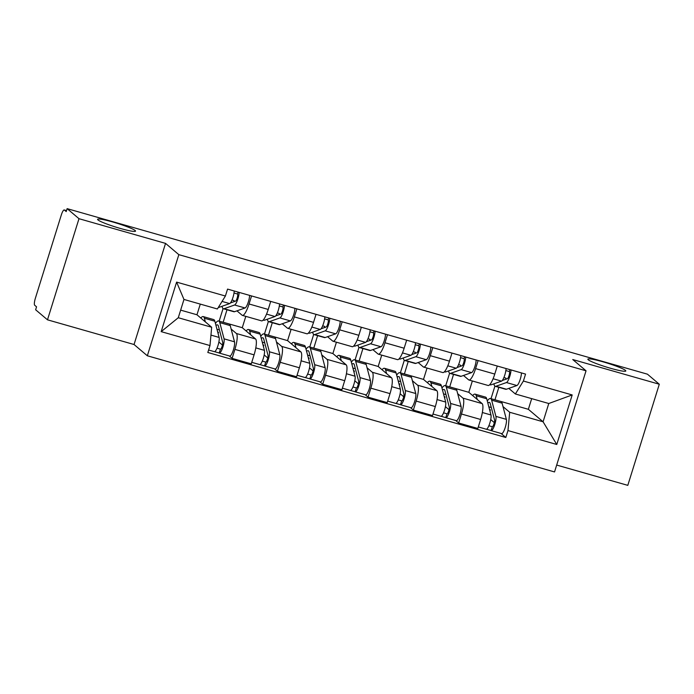 <?xml version="1.0" encoding="UTF-8"?>
<svg xmlns="http://www.w3.org/2000/svg" width="694" height="694" viewBox="0 0 694 694"><rect width="100%" height="100%" fill="white"/><g stroke="black" fill="none" stroke-linecap="round" stroke-linejoin="round"><path stroke-width="1.04" d="M588.243 359.77A19.866 2.004 -162.7 0 1 587.861 359.162A19.866 2.004 -162.7 0 1 605.211 362.476A19.866 2.004 -162.7 0 1 625.415 370.379A19.866 2.004 -162.7 0 1 625.797 370.978A19.866 2.004 -162.7 0 1 608.447 367.664A19.866 2.004 -162.7 0 1 588.243 359.77M97.967 219.92A19.866 2.004 -162.7 0 1 97.594 219.313A19.866 2.004 -162.7 0 1 114.935 222.627A19.866 2.004 -162.7 0 1 135.148 230.521A19.866 2.004 -162.7 0 1 135.521 231.128A19.866 2.004 -162.7 0 1 118.18 227.814A19.866 2.004 -162.7 0 1 97.967 219.92M556.683 465.067L627.801 485.358L659.3 384.233L647.441 374.179L67.127 208.642L78.986 218.697L47.487 319.821L134.046 344.51L147.336 355.779L554.541 471.937L586.04 370.804L178.835 254.655L165.545 243.386L78.986 218.697M47.487 319.821L35.628 309.767L36.548 306.817L34.7 305.256A6.211 1.431 -74.1 0 1 35.342 298.351L61.332 214.906A6.211 1.431 -74.1 0 1 64.23 209.952L66.52 210.603M659.3 384.233L572.75 359.544L586.04 370.804M66.503 210.638L64.36 210.022L66.208 211.592L67.127 208.642M231.145 329.051L236.394 333.502A14.279 3.288 105.9 0 1 234.91 349.386L232.108 358.373L251.28 363.847L254.082 354.851A14.279 3.288 -74.1 0 0 255.566 338.967L242.267 327.698L245.806 316.36M226.981 309.776L223.156 322.276M242.397 315.388L261.56 320.854A14.279 3.288 -74.1 0 0 268.222 309.446L249.051 303.981A14.279 3.288 105.9 0 1 242.397 315.388A14.279 3.288 105.9 0 1 242.085 315.215L236.932 310.851M249.051 303.981L251.558 295.939M219.148 321.131L223.06 308.587M229.176 355.883L232.108 358.373M268.222 309.446L270.721 301.413M276.455 341.977L281.703 346.419A14.279 3.288 105.9 0 1 280.22 362.311L277.418 371.299L296.59 376.773L299.392 367.777A14.279 3.288 -74.1 0 0 300.875 351.893L287.576 340.624L291.116 329.286M272.291 322.701L268.465 335.202M296.867 308.865L294.36 316.906A14.279 3.288 105.9 0 1 287.706 328.314A14.279 3.288 105.9 0 1 287.394 328.141L282.241 323.777M264.457 334.057L268.37 321.513M274.486 368.809L277.418 371.299M287.706 328.314L306.869 333.779A14.279 3.288 -74.1 0 0 313.532 322.372L316.03 314.339M321.764 354.903L327.013 359.345A14.279 3.288 105.9 0 1 325.529 375.237L322.727 384.224L341.899 389.698L344.701 380.702A14.279 3.288 -74.1 0 0 346.185 364.818L332.886 353.55L336.425 342.211M317.6 335.618L313.775 348.128M342.177 321.79L339.67 329.832A14.279 3.288 105.9 0 1 333.016 341.231A14.279 3.288 105.9 0 1 332.704 341.066L327.551 336.703M309.767 346.983L313.679 334.439M319.795 381.735L322.727 384.224M333.016 341.231L352.179 346.705A14.279 3.288 -74.1 0 0 358.841 335.297L361.34 327.256M367.074 367.82L372.322 372.27A14.279 3.288 105.9 0 1 370.839 388.154L368.037 397.15L387.209 402.615L390.011 393.628A14.279 3.288 -74.1 0 0 391.494 377.744L378.195 366.475L381.735 355.128M362.91 348.544L359.084 361.053M387.486 334.716L384.979 342.758A14.279 3.288 105.9 0 1 378.325 354.157A14.279 3.288 105.9 0 1 378.013 353.992L372.86 349.629M355.076 359.908L358.989 347.356M365.105 394.66L368.037 397.15M378.325 354.157L397.488 359.631A14.279 3.288 -74.1 0 0 404.151 348.223L406.658 340.181M412.383 380.746L417.632 385.196A14.279 3.288 105.9 0 1 416.148 401.08L413.346 410.076L432.518 415.541L435.32 406.554A14.279 3.288 -74.1 0 0 436.804 390.661L423.505 379.401L427.044 368.054M408.219 361.47L404.394 373.971M432.796 347.642L430.289 355.675A14.279 3.288 105.9 0 1 423.635 367.083A14.279 3.288 105.9 0 1 423.323 366.918L418.17 362.546M400.386 372.834L404.298 360.281M410.414 407.586L413.346 410.076M423.635 367.083L442.798 372.557A14.279 3.288 -74.1 0 0 449.46 361.149L451.968 353.107M457.693 393.672L462.941 398.122A14.279 3.288 105.9 0 1 461.458 414.006L458.656 423.002L477.828 428.467L480.63 419.48A14.279 3.288 -74.1 0 0 482.113 403.587L468.814 392.318L472.354 380.98M453.529 374.396L449.703 386.896M478.105 360.568L475.598 368.601A14.279 3.288 105.9 0 1 468.944 380.008A14.279 3.288 105.9 0 1 468.632 379.844L463.479 375.471M445.695 385.76L449.608 373.207M455.724 420.512L458.656 423.002M468.944 380.008L488.108 385.474A14.279 3.288 -74.1 0 0 494.77 374.075L497.277 366.033M449.651 386.853L468.814 392.318M404.342 373.927L423.505 379.401M359.032 361.001L378.195 366.475M313.723 348.084L332.886 353.55M268.413 335.159L287.576 340.624M223.104 322.233L242.267 327.698M211.679 327.256L209.978 345.56L161.182 331.637L176.606 282.111L225.403 296.026L217.378 308.977L183.971 299.444L178.28 317.731L211.679 327.256L196.957 314.772L200.288 304.102M180.648 310.123L196.957 314.772M498.839 387.321L494.961 399.779L528.36 409.304L543.081 421.787L548.772 403.509L515.373 393.975L523.397 381.032L525.558 374.101L227.563 289.094L225.403 296.026M523.397 381.032L572.194 394.947L556.77 444.481L507.973 430.566L509.682 412.262L543.081 421.787L556.77 444.481M209.978 345.56L207.818 352.483L505.813 437.489L507.973 430.566M147.336 355.779L178.835 254.655M134.046 344.51L165.545 243.386M528.36 409.304L531.682 398.634M503.003 406.597L509.682 412.262M515.373 393.975L508.789 388.397M501.033 433.438L505.813 437.489M491.005 398.686L494.917 386.133M161.182 331.637L178.28 317.731M176.606 282.111L183.971 299.444M548.772 403.509L572.194 394.947M230.443 302.931L235.544 301.127A3.722 0.859 -74.1 0 0 237.279 297.691A3.722 0.859 -74.1 0 0 237.522 294.022L238.12 292.105M232.039 299.999L234.069 300.571A14.591 3.366 105.9 0 0 233.939 301.699M222.071 306.271A18.625 4.294 -74.1 0 0 223.381 308.743A18.625 4.294 -74.1 0 0 224.119 308.7L234.598 305.004A7.764 1.787 -74.1 0 0 237.461 300.172A7.764 1.787 -74.1 0 0 239.152 292.4M223.381 308.743L233.843 311.727A18.625 4.294 -74.1 0 0 234.572 311.684L245.051 307.98A7.764 1.787 -74.1 0 0 247.914 303.157A7.764 1.787 -74.1 0 0 249.606 295.384M234.008 293.015L237.522 294.022M218.402 307.329L218.445 307.338A18.625 4.294 -74.1 0 0 219.183 307.295L229.662 303.59A7.764 1.787 -74.1 0 0 232.516 298.758A7.764 1.787 -74.1 0 0 234.216 290.994M200.8 318.026A18.625 4.294 105.9 0 1 203.238 316.594L213.691 319.578A18.625 4.294 105.9 0 1 214.845 321.218L219.122 337.431A7.764 1.787 105.9 0 1 217.812 346.063A7.764 1.787 105.9 0 1 214.385 351.667L208.59 350.019M203.238 316.594A18.625 4.294 105.9 0 1 204.383 318.234L205.355 321.886M215.99 325.573A14.591 3.366 105.9 0 1 217.526 324.87A14.591 3.366 105.9 0 1 218.428 326.154L222.705 342.359A3.722 0.859 105.9 0 1 222.071 346.506A3.722 0.859 105.9 0 1 220.432 349.195A3.722 0.859 105.9 0 1 220.354 349.151L217.014 348.197M218.879 342.021L222.479 345.074M219.434 329.971L216.97 329.268M215.426 323.421A18.625 4.294 105.9 0 1 218.636 320.984A18.625 4.294 105.9 0 1 219.781 322.623L224.058 338.837A7.764 1.787 105.9 0 1 222.748 347.468A7.764 1.787 105.9 0 1 219.321 353.081A7.764 1.787 105.9 0 1 219.157 352.986L214.576 351.676M218.636 320.984L229.089 323.968A18.625 4.294 105.9 0 1 230.234 325.607L234.511 341.821A7.764 1.787 105.9 0 1 233.21 350.453A7.764 1.787 105.9 0 1 229.783 356.057L219.321 353.081M217.734 332.166L218.497 332.391L217.586 331.611M218.497 332.391L218.116 333.614M220.518 349.203L219.157 352.986M275.752 315.857L280.853 314.052A3.722 0.859 -74.1 0 0 282.588 310.617A3.722 0.859 -74.1 0 0 282.831 306.948L283.43 305.03M277.348 312.916L279.378 313.497A14.591 3.366 105.9 0 0 279.248 314.625M267.381 319.197A18.625 4.294 -74.1 0 0 268.691 321.669A18.625 4.294 -74.1 0 0 269.428 321.626L279.908 317.921A7.764 1.787 -74.1 0 0 282.77 313.098A7.764 1.787 -74.1 0 0 284.462 305.325M268.691 321.669L279.153 324.653A18.625 4.294 -74.1 0 0 279.882 324.61L290.361 320.906A7.764 1.787 -74.1 0 0 293.224 316.074A7.764 1.787 -74.1 0 0 294.915 308.31M279.318 305.941L282.831 306.948M263.139 320.09L263.755 320.264A18.625 4.294 -74.1 0 0 264.492 320.22L274.971 316.516A7.764 1.787 -74.1 0 0 277.826 311.684A7.764 1.787 -74.1 0 0 279.526 303.92M321.062 328.783L326.163 326.978A3.722 0.859 -74.1 0 0 327.898 323.534A3.722 0.859 -74.1 0 0 328.141 319.865L328.739 317.956M322.658 325.842L324.688 326.423A14.591 3.366 105.9 0 0 324.558 327.551M312.69 332.122A18.625 4.294 -74.1 0 0 314 334.595A18.625 4.294 -74.1 0 0 314.738 334.551L325.217 330.847A7.764 1.787 -74.1 0 0 328.08 326.024A7.764 1.787 -74.1 0 0 329.771 318.251M314 334.595L324.462 337.579A18.625 4.294 -74.1 0 0 325.191 337.536L335.67 333.831A7.764 1.787 -74.1 0 0 338.533 328.999A7.764 1.787 -74.1 0 0 340.225 321.235M324.627 318.867L328.141 319.865M308.448 333.016L309.064 333.189A18.625 4.294 -74.1 0 0 309.802 333.146L320.281 329.442A7.764 1.787 -74.1 0 0 323.135 324.61A7.764 1.787 -74.1 0 0 324.835 316.846M246.11 330.951A18.625 4.294 105.9 0 1 248.547 329.52L259.001 332.504A18.625 4.294 105.9 0 1 260.155 334.144L264.431 350.357A7.764 1.787 105.9 0 1 263.121 358.989A7.764 1.787 105.9 0 1 259.695 364.593L251.749 362.329M248.547 329.52A18.625 4.294 105.9 0 1 249.701 331.159L250.664 334.812M261.3 338.499A14.591 3.366 105.9 0 1 262.835 337.796A14.591 3.366 105.9 0 1 263.737 339.08L268.014 355.285A3.722 0.859 105.9 0 1 267.381 359.431A3.722 0.859 105.9 0 1 265.741 362.121A3.722 0.859 105.9 0 1 265.663 362.077L262.323 361.123M264.188 354.946L267.789 358M264.744 342.897L262.28 342.185M260.736 336.347A18.625 4.294 105.9 0 1 263.946 333.909A18.625 4.294 105.9 0 1 265.091 335.549L269.367 351.763A7.764 1.787 105.9 0 1 268.058 360.394A7.764 1.787 105.9 0 1 264.631 365.998A7.764 1.787 105.9 0 1 264.466 365.912L259.886 364.602M263.946 333.909L274.399 336.894A18.625 4.294 105.9 0 1 275.544 338.533L279.821 354.747A7.764 1.787 105.9 0 1 278.52 363.378A7.764 1.787 105.9 0 1 275.093 368.982L264.631 365.998M263.043 345.092L263.807 345.308L262.896 344.536M263.807 345.308L263.425 346.54M265.828 362.129L264.466 365.912M291.419 343.877A18.625 4.294 105.9 0 1 293.857 342.446L304.31 345.43A18.625 4.294 105.9 0 1 305.464 347.069L309.741 363.274A7.764 1.787 105.9 0 1 308.431 371.915A7.764 1.787 105.9 0 1 305.004 377.519L297.058 375.254M293.857 342.446A18.625 4.294 105.9 0 1 295.011 344.085L295.974 347.737M306.609 351.424A14.591 3.366 105.9 0 1 308.145 350.713A14.591 3.366 105.9 0 1 309.047 352.005L313.324 368.21A3.722 0.859 105.9 0 1 312.69 372.357A3.722 0.859 105.9 0 1 311.051 375.046A3.722 0.859 105.9 0 1 310.973 375.003L307.633 374.049M309.498 367.872L313.098 370.926M310.053 355.814L307.589 355.111M306.045 349.273A18.625 4.294 105.9 0 1 309.255 346.835A18.625 4.294 105.9 0 1 310.4 348.475L314.677 364.688A7.764 1.787 105.9 0 1 313.367 373.32A7.764 1.787 105.9 0 1 309.94 378.924A7.764 1.787 105.9 0 1 309.776 378.837L305.195 377.527M309.255 346.835L319.708 349.819A18.625 4.294 105.9 0 1 320.854 351.459L325.13 367.673A7.764 1.787 105.9 0 1 323.829 376.304A7.764 1.787 105.9 0 1 320.402 381.908L309.94 378.924M308.353 358.017L309.116 358.234L308.205 357.462M309.116 358.234L308.735 359.466M311.138 375.055L309.776 378.837M366.371 341.708L371.472 339.904A3.722 0.859 -74.1 0 0 373.207 336.46A3.722 0.859 -74.1 0 0 373.45 332.79L374.049 330.882M367.967 338.767L369.997 339.349A14.591 3.366 105.9 0 0 369.867 340.468M358 345.048A18.625 4.294 -74.1 0 0 359.31 347.521A18.625 4.294 -74.1 0 0 360.047 347.477L370.527 343.773A7.764 1.787 -74.1 0 0 373.389 338.941A7.764 1.787 -74.1 0 0 375.081 331.177M359.31 347.521L369.772 350.505A18.625 4.294 -74.1 0 0 370.501 350.461L380.98 346.757A7.764 1.787 -74.1 0 0 383.843 341.925A7.764 1.787 -74.1 0 0 385.534 334.161M369.937 331.793L373.45 332.79M353.758 345.933L354.374 346.115A18.625 4.294 -74.1 0 0 355.111 346.072L365.591 342.368A7.764 1.787 -74.1 0 0 368.445 337.536A7.764 1.787 -74.1 0 0 370.145 329.771M411.681 354.634L416.782 352.83A3.722 0.859 -74.1 0 0 418.517 349.386A3.722 0.859 -74.1 0 0 418.76 345.716L419.358 343.808M413.277 351.693L415.307 352.274A14.591 3.366 105.9 0 0 415.177 353.393M403.309 357.974A18.625 4.294 -74.1 0 0 404.619 360.446A18.625 4.294 -74.1 0 0 405.357 360.403L415.836 356.699A7.764 1.787 -74.1 0 0 418.699 351.867A7.764 1.787 -74.1 0 0 420.391 344.103M404.619 360.446L415.081 363.43A18.625 4.294 -74.1 0 0 415.81 363.387L426.29 359.683A7.764 1.787 -74.1 0 0 429.152 354.851A7.764 1.787 -74.1 0 0 430.844 347.087M415.246 344.718L418.76 345.716M399.067 358.859L399.683 359.041A18.625 4.294 -74.1 0 0 400.421 358.989L410.9 355.293A7.764 1.787 -74.1 0 0 413.754 350.461A7.764 1.787 -74.1 0 0 415.454 342.697M456.99 367.56L462.091 365.755A3.722 0.859 -74.1 0 0 463.826 362.311A3.722 0.859 -74.1 0 0 464.069 358.642L464.668 356.733M458.587 364.619L460.616 365.2A14.591 3.366 105.9 0 0 460.486 366.319M448.619 370.9A18.625 4.294 -74.1 0 0 449.929 373.372A18.625 4.294 -74.1 0 0 450.666 373.329L461.146 369.624A7.764 1.787 -74.1 0 0 464.008 364.792A7.764 1.787 -74.1 0 0 465.7 357.028M449.929 373.372L460.391 376.356A18.625 4.294 -74.1 0 0 461.12 376.304L471.599 372.609A7.764 1.787 -74.1 0 0 474.462 367.777A7.764 1.787 -74.1 0 0 476.153 360.013M460.556 357.644L464.069 358.642M444.377 371.784L444.993 371.958A18.625 4.294 -74.1 0 0 445.73 371.915L456.21 368.219A7.764 1.787 -74.1 0 0 459.064 363.387A7.764 1.787 -74.1 0 0 460.764 355.614M336.729 356.803A18.625 4.294 105.9 0 1 339.166 355.371L349.62 358.356A18.625 4.294 105.9 0 1 350.774 359.995L355.05 376.2A7.764 1.787 105.9 0 1 353.74 384.84A7.764 1.787 105.9 0 1 350.314 390.444L342.368 388.18M339.166 355.371A18.625 4.294 105.9 0 1 340.32 357.011L341.283 360.663M351.919 364.35A14.591 3.366 105.9 0 1 353.454 363.639A14.591 3.366 105.9 0 1 354.356 364.923L358.633 381.136A3.722 0.859 105.9 0 1 358 385.283A3.722 0.859 105.9 0 1 356.36 387.972A3.722 0.859 105.9 0 1 356.282 387.929L352.942 386.974M354.808 380.798L358.408 383.851M355.363 368.74L352.899 368.037M351.355 362.199A18.625 4.294 105.9 0 1 354.565 359.761A18.625 4.294 105.9 0 1 355.71 361.401L359.986 377.614A7.764 1.787 105.9 0 1 358.677 386.246A7.764 1.787 105.9 0 1 355.25 391.85A7.764 1.787 105.9 0 1 355.085 391.763L350.505 390.453M354.565 359.761L365.018 362.745A18.625 4.294 105.9 0 1 366.163 364.385L370.44 380.59A7.764 1.787 105.9 0 1 369.139 389.23A7.764 1.787 105.9 0 1 365.712 394.834L355.25 391.85M353.662 370.943L354.426 371.16L353.515 370.388M354.426 371.16L354.044 372.392M356.447 387.981L355.085 391.763M382.038 369.728A18.625 4.294 105.9 0 1 384.476 368.297L394.929 371.273A18.625 4.294 105.9 0 1 396.083 372.921L400.36 389.126A7.764 1.787 105.9 0 1 399.05 397.766A7.764 1.787 105.9 0 1 395.623 403.37L387.677 401.106M384.476 368.297A18.625 4.294 105.9 0 1 385.63 369.937L386.593 373.589M397.228 377.276A14.591 3.366 105.9 0 1 398.764 376.564A14.591 3.366 105.9 0 1 399.666 377.848L403.943 394.062A3.722 0.859 105.9 0 1 403.309 398.209A3.722 0.859 105.9 0 1 401.67 400.898A3.722 0.859 105.9 0 1 401.592 400.854L398.252 399.9M400.117 393.724L403.717 396.777M400.672 381.665L398.209 380.963M396.664 375.124A18.625 4.294 105.9 0 1 399.874 372.687A18.625 4.294 105.9 0 1 401.019 374.326L405.296 390.54A7.764 1.787 105.9 0 1 403.986 399.171A7.764 1.787 105.9 0 1 400.559 404.776A7.764 1.787 105.9 0 1 400.395 404.689L395.814 403.379M399.874 372.687L410.328 375.671A18.625 4.294 105.9 0 1 411.473 377.31L415.749 393.515A7.764 1.787 105.9 0 1 414.448 402.156A7.764 1.787 105.9 0 1 411.022 407.76L400.559 404.776M398.972 383.869L399.735 384.086L398.824 383.314M399.735 384.086L399.354 385.317M401.757 400.898L400.395 404.689M427.348 382.646A18.625 4.294 105.9 0 1 429.786 381.223L440.239 384.198A18.625 4.294 105.9 0 1 441.393 385.838L445.669 402.052A7.764 1.787 105.9 0 1 444.36 410.683A7.764 1.787 105.9 0 1 440.933 416.296L432.987 414.023M429.786 381.223A18.625 4.294 105.9 0 1 430.939 382.862L431.902 386.506M442.538 390.193A14.591 3.366 105.9 0 1 444.073 389.49A14.591 3.366 105.9 0 1 444.975 390.774L449.252 406.988A3.722 0.859 105.9 0 1 448.619 411.126A3.722 0.859 105.9 0 1 446.979 413.824A3.722 0.859 105.9 0 1 446.901 413.78L443.561 412.826M445.427 406.649L449.027 409.703M445.982 394.591L443.518 393.888M441.974 388.05A18.625 4.294 105.9 0 1 445.184 385.612A18.625 4.294 105.9 0 1 446.329 387.252L450.606 403.457A7.764 1.787 105.9 0 1 449.296 412.097A7.764 1.787 105.9 0 1 445.869 417.701A7.764 1.787 105.9 0 1 445.704 417.606L441.124 416.305M445.184 385.612L455.637 388.597A18.625 4.294 105.9 0 1 456.782 390.236L461.059 406.441A7.764 1.787 105.9 0 1 459.758 415.081A7.764 1.787 105.9 0 1 456.331 420.685L445.869 417.701M444.281 396.795L445.045 397.011L444.134 396.239M445.045 397.011L444.663 398.243M447.066 413.824L445.704 417.606M502.3 380.486L507.401 378.681A3.722 0.859 -74.1 0 0 509.136 375.237A3.722 0.859 -74.1 0 0 509.379 371.568L509.977 369.659M503.896 377.545L505.926 378.126A14.591 3.366 105.9 0 0 505.796 379.245M493.928 383.825A18.625 4.294 -74.1 0 0 495.238 386.298A18.625 4.294 -74.1 0 0 495.976 386.246L506.455 382.55A7.764 1.787 -74.1 0 0 509.318 377.718A7.764 1.787 -74.1 0 0 511.01 369.954M495.238 386.298L505.7 389.273A18.625 4.294 -74.1 0 0 506.429 389.23L516.909 385.534A7.764 1.787 -74.1 0 0 519.771 380.702A7.764 1.787 -74.1 0 0 521.463 372.93M505.865 370.561L509.379 371.568M489.686 384.71L490.302 384.884A18.625 4.294 -74.1 0 0 491.04 384.84L501.519 381.136A7.764 1.787 -74.1 0 0 504.373 376.313A7.764 1.787 -74.1 0 0 506.073 368.54M472.657 395.571A18.625 4.294 105.9 0 1 475.095 394.14L485.548 397.124A18.625 4.294 105.9 0 1 486.702 398.764L490.979 414.977A7.764 1.787 105.9 0 1 489.669 423.609A7.764 1.787 105.9 0 1 486.242 429.213L478.296 426.949M475.095 394.14A18.625 4.294 105.9 0 1 476.249 395.78L477.212 399.432M487.847 403.119A14.591 3.366 105.9 0 1 489.383 402.416A14.591 3.366 105.9 0 1 490.285 403.7L494.562 419.913A3.722 0.859 105.9 0 1 493.928 424.051A3.722 0.859 105.9 0 1 492.289 426.749A3.722 0.859 105.9 0 1 492.211 426.697L488.871 425.752M490.736 419.575L494.336 422.629M491.291 407.517L488.828 406.814M487.283 400.976A18.625 4.294 105.9 0 1 490.493 398.538A18.625 4.294 105.9 0 1 491.638 400.178L495.915 416.383A7.764 1.787 105.9 0 1 494.605 425.023A7.764 1.787 105.9 0 1 491.179 430.627A7.764 1.787 105.9 0 1 491.014 430.532L486.433 429.23M490.493 398.538L500.947 401.514A18.625 4.294 105.9 0 1 502.092 403.153L506.368 419.367A7.764 1.787 105.9 0 1 505.067 427.998A7.764 1.787 105.9 0 1 501.641 433.611L491.179 430.627M489.591 409.72L490.354 409.937L489.444 409.165M490.354 409.937L489.973 411.169M492.376 426.749L491.014 430.532M482.113 403.587L462.941 398.122M436.804 390.661L417.632 385.196M391.494 377.744L372.322 372.27M346.185 364.818L327.013 359.345M300.875 351.893L281.703 346.419M255.566 338.967L236.394 333.502M449.46 361.149L430.289 355.675M404.151 348.223L384.979 342.758M358.841 335.297L339.67 329.832M313.532 322.372L294.36 316.906M494.77 374.075L475.598 368.601M435.32 406.554L416.148 401.08M390.011 393.628L370.839 388.154M344.701 380.702L325.529 375.237M299.392 367.777L280.22 362.311M254.082 354.851L234.91 349.386M480.63 419.48L461.458 414.006M224.119 308.7L234.572 311.684M234.598 305.004L245.051 307.98M218.532 307.112L219.183 307.295M222.054 301.422L229.662 303.59M214.845 321.218L204.383 318.234M219.122 337.431L210.95 335.098M230.234 325.607L219.781 322.623M234.511 341.821L224.058 338.837M269.428 321.626L279.882 324.61M279.908 317.921L290.361 320.906M263.321 319.882L264.492 320.22M266.539 314.113L274.971 316.516M314.738 334.551L325.191 337.536M325.217 330.847L335.67 333.831M308.63 332.808L309.802 333.146M311.849 327.039L320.281 329.442M260.155 334.144L249.701 331.159M264.431 350.357L255.8 347.894M275.544 338.533L265.091 335.549M279.821 354.747L269.367 351.763M305.464 347.069L295.011 344.085M309.741 363.274L301.109 360.819M320.854 351.459L310.4 348.475M325.13 367.673L314.677 364.688M360.047 347.477L370.501 350.461M370.527 343.773L380.98 346.757M353.94 345.733L355.111 346.072M357.158 339.965L365.591 342.368M405.357 360.403L415.81 363.387M415.836 356.699L426.29 359.683M399.25 358.659L400.421 358.989M402.468 352.89L410.9 355.293M450.666 373.329L461.12 376.304M461.146 369.624L471.599 372.609M444.559 371.585L445.73 371.915M447.777 365.816L456.21 368.219M350.774 359.995L340.32 357.011M355.05 376.2L346.419 373.745M366.163 364.385L355.71 361.401M370.44 380.59L359.986 377.614M396.083 372.921L385.63 369.937M400.36 389.126L391.728 386.662M411.473 377.31L401.019 374.326M415.749 393.515L405.296 390.54M441.393 385.838L430.939 382.862M445.669 402.052L437.038 399.588M456.782 390.236L446.329 387.252M461.059 406.441L450.606 403.457M495.976 386.246L506.429 389.23M506.455 382.55L516.909 385.534M489.869 384.511L491.04 384.84M493.087 378.733L501.519 381.136M486.702 398.764L476.249 395.78M490.979 414.977L482.347 412.514M502.092 403.153L491.638 400.178M506.368 419.367L495.915 416.383"/></g></svg>
